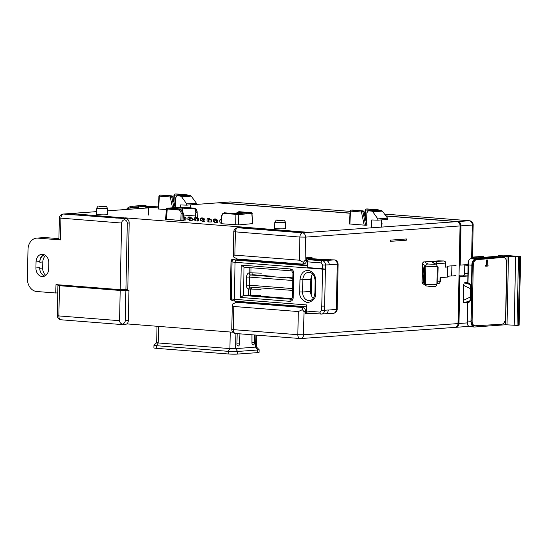 <?xml version="1.0" encoding="UTF-8"?>
<svg xmlns="http://www.w3.org/2000/svg" width="548" height="548" viewBox="0 0 548 548"><rect width="100%" height="100%" fill="white"/><g stroke="black" fill="none" stroke-linecap="round" stroke-linejoin="round"><path stroke-width="0.82" d="M406.356 240.182L390.436 241.339L390.464 240.127L406.376 238.969L406.356 240.182M145.056 208.11A4.055 3.185 85.9 0 1 146.405 207.61A4.055 3.185 85.9 0 1 146.789 207.61L152.241 207.213L138.897 206.164L132.602 206.233L132.479 207.315L128.266 208.199A1.014 0.569 54.5 0 1 128.301 207.329L131.568 206.247L145.028 205.329L131.561 206.247L128.485 207.267A1.014 0.569 54.5 0 0 128.301 207.329L126.376 209.466M158.413 207.055L148.7 207.761L148.542 215.035M148.7 207.761L146.789 207.61M381.497 219.906L381.429 227.112M371.489 227.831L371.743 219.96L377.805 220.173L377.846 218.899L372.791 211.795L382.374 211.103L381.257 210.418L371.681 211.117L372.791 211.795M190.314 204.877L190.279 207.836M180.484 207.192L180.552 204.938L186.615 205.144L186.656 203.877L181.6 196.773L191.19 196.074L190.067 195.396L180.491 196.088L181.6 196.773M371.681 211.117L368.516 210.864L377.716 210.199M366.55 222.584L366.859 212.768L368.325 210.864L377.901 210.172M382.374 211.103L387.573 218.193L387.566 219.46L377.805 220.173M378.093 210.172L381.257 210.418M180.491 196.088L177.333 195.841L186.526 195.177M175.36 207.555L175.675 197.739L177.141 195.841L186.717 195.15M191.19 196.074L196.389 203.171L196.376 204.438L186.615 205.144M186.902 195.15L190.067 195.396M387.573 218.193L377.846 218.899M196.389 203.171L186.656 203.877M157.084 206.836L158.427 206.767M144.343 205.836L157.249 206.849M146.426 206.541C146.152 205.623 145.754 205.226 145.227 205.349L145.227 205.349A1.014 0.952 102.9 0 0 145.028 205.329C145.802 205.527 145.426 205.685 143.912 205.801M140.062 208.473L138.123 208.315L138.897 206.164M146.405 207.61L152.241 207.213M128.862 209.281A5.069 2.836 -125.5 0 1 128.266 208.199L138.411 207.356M459.902 275.767L459.019 275.699M498.413 256.135L498.427 255.512L503.441 255.149L520.6 256.649L519.73 256.813L518.298 325.286L519.168 325.122L520.6 256.649M467.985 282.843L468.437 264.937L471.842 265.205L470.972 321.272A6.083 3.74 -85.5 0 0 474.26 327.005A6.083 3.74 -85.5 0 0 474.609 327.005L505.605 324.759L517.045 325.375L518.476 256.902L519.73 256.813M518.476 256.902L507.037 256.293L475.698 258.814L471.492 258.485A6.083 3.74 94.5 0 0 468.314 261.471L468.437 264.937M517.045 325.375L518.298 325.286M498.427 255.512L500.728 255.943M501.139 255.909L485.261 257.231M471.842 265.205A6.083 3.74 -85.5 0 1 475.698 258.814M474.26 327.005L470.054 326.677A6.083 3.74 -85.5 0 1 467.341 324.238L467.855 302.366L467.478 301.612L469.581 301.29A1.014 0.63 89.4 0 0 468.985 302.359L470.499 300.455L470.732 285.282L469.287 283.152L468.156 282.96M471.492 258.485L485.254 257.293M467.684 302.249L467.478 301.612L467.684 302.249M468.081 262.739L467.759 283.583L469.746 284.097A1.014 0.617 -80.5 0 1 469.287 283.152M471.15 320.683A5.275 3.247 94.5 0 0 473.993 325.704L474.952 325.779A5.275 3.247 -85.5 0 1 472.109 320.758L471.15 320.683L472.314 265.116L473.273 265.191L472.109 320.758M502.105 257.341L503.057 257.416A6.083 3.74 -85.5 0 1 503.441 257.409L502.489 257.334A6.083 3.74 94.5 0 0 502.105 257.341L475.657 259.629A5.275 3.247 94.5 0 0 472.314 265.116M474.952 325.779A5.275 3.247 -85.5 0 0 475.226 325.779L501.66 324.238A6.083 3.74 -85.5 0 0 505.578 317.895L506.729 263.204A6.083 3.74 -85.5 0 0 503.441 257.409M473.273 265.191A5.275 3.247 -85.5 0 1 476.609 259.704L475.657 259.629M503.057 257.416L476.609 259.704M487.234 265.184L487.343 259.944L486.638 259.992L486.528 265.239L485.699 265.301L485.686 266.198L488.049 266.027L488.063 265.129L487.234 265.184L488.063 265.129M485.686 266.198L485.672 265.294L486.501 265.232L486.61 259.992L487.343 259.944M438.379 283.556A2.028 1.589 -94.1 0 0 438.571 283.563A2.028 1.589 -94.1 0 0 440.017 281.665L440.099 277.617L447.695 277.069L447.702 266.465A12.166 0.891 -178.8 0 1 447.695 266.438A12.166 0.891 -178.8 0 1 451.895 265.855L451.682 275.959A12.166 0.891 1.2 0 0 455.888 275.377M447.709 276.377A12.166 0.891 -178.8 0 1 451.682 275.959M436.852 264.91L436.872 263.725L445.305 263.109A2.028 1.589 -94.1 0 0 443.757 260.964L443.75 260.958C445.195 261.341 445.86 262.026 445.743 263.026L445.654 267.075L445.223 267.157L447.908 266.958M456.1 265.266A12.166 0.891 -178.8 0 1 451.895 265.855M438.469 260.869L424.529 261.876L427.913 264.026L434.502 264.3L435.27 264.115L432.386 262.28C431.982 261.992 432.961 261.752 435.324 261.574L443.757 260.964L438.229 260.882M437.277 266.575L438.126 266.986L437.784 283.426L436.914 283.878M437.277 266.513L438.126 266.986M434.804 286.357L428.831 286.474M425.317 266.095L425.796 266.397L425.433 283.782L424.015 283.028L424.358 266.588L425.317 266.095M424.022 282.631L422.727 273.884L423.947 266.89L425.022 266.246M424.063 284.117A2.028 2.007 -57.6 0 1 423.015 283.802L423.015 283.802A2.028 2.007 -57.6 0 1 422.09 282.069L422.474 263.841M425.796 266.397L424.727 266.821L424.385 283.268M424.358 266.588L424.727 266.821M423.947 266.89L423.625 282.22M313.244 298.331A8.11 6.364 85.9 0 1 310.593 291.426L310.853 279.295A8.11 6.364 85.9 0 1 312.613 273.993M307.339 265.184L236.791 259.636L236.805 258.916M305.503 312.319L306.661 312.415M235.921 301.256L235.893 302.27M308.702 259.731A2.028 1.247 94.5 0 0 307.407 261.841L321.107 262.917A2.028 1.247 -85.5 0 1 322.402 260.807L308.702 259.731L312.435 259.457L326.142 260.533L322.402 260.807A4.055 3.185 85.9 0 1 325.505 265.102L324.622 306.154L321.772 306.12L322.546 269.157L235.071 262.286L234.297 299.283L306.476 304.914L306.346 311.045A2.028 1.247 94.5 0 0 307.442 312.976A2.028 1.247 94.5 0 0 307.558 312.976L321.025 314.031M325.594 259.622L306.633 258.307M273.342 276.343L253.491 274.788A2.028 1.589 85.9 0 1 251.95 272.863M250.34 287.111A2.028 1.589 -94.1 0 0 250.292 287.118A2.028 1.589 -94.1 0 0 248.861 288.81L251.607 288.81A2.028 1.589 85.9 0 1 252.251 287.262M251.47 295.105L251.464 295.482M292.865 277.877L287.522 277.459M325.663 259.622L334.164 259.903L326.142 260.485L306.62 258.951M249.169 267.568L249.189 273.048A2.028 1.589 -94.1 0 0 250.737 274.986L292.851 278.295M326.142 260.533A4.055 3.185 85.9 0 1 329.245 264.677A4.055 3.185 85.9 0 0 326.142 260.485M325.396 313.86L333.424 313.278A4.055 3.185 -94.1 0 0 336.314 309.483L337.26 264.198L329.245 264.677M240.565 297.448L241.243 265.102L290.632 268.979A2.028 1.247 94.5 0 0 291.728 270.911L292.961 273.144L292.454 297.4L293.228 297.537C292.975 299.962 291.885 301.229 289.954 301.325L240.565 297.448L243.456 295.461L247.463 295.166L292.118 298.674M232.489 259.266A2.028 1.651 85.2 0 1 232.784 259.197A2.028 1.651 85.2 0 1 233.01 259.183A1.014 0.582 -87.7 0 1 233.064 259.183A1.014 0.582 -87.7 0 1 233.099 259.183M233.188 259.197A1.014 0.582 94.2 0 0 233.14 259.19L232.784 259.197C232.318 259.821 232.352 258.04 231.009 261.163L231.023 261.184A2.028 2.007 -57.6 0 1 233.01 259.183L233.14 259.19A1.014 0.582 94.2 0 0 233.085 259.19L236.373 260.17L307.325 265.753M307.407 261.841L307.284 267.554L322.58 268.753L325.389 269.198L322.546 269.157A2.028 1.247 -85.5 0 1 322.58 268.753L322.662 265.068L329.238 264.828M241.243 265.102L244.052 267.157L291.611 270.897M291.728 270.911L244.052 267.157M261.026 289.33L248.717 289.022C247.278 288.775 246.518 287.488 246.422 285.152L246.593 277.062C246.785 274.706 247.607 273.301 249.059 272.849L250.943 272.829L251.046 267.712M260.896 295.399L248.593 295.084L248.717 289.022M261.362 273.157L250.943 272.829M189.129 216.974L189.951 216.96L189.129 216.974M195.499 217.474L196.321 217.46L195.499 217.474M201.876 217.974L202.691 217.96L201.876 217.974M208.247 218.474L209.069 218.46L208.247 218.474M214.617 218.974L215.439 218.96L214.617 218.974M221.248 219.501L220.543 219.447L221.248 219.488M215.981 219.837L216.803 219.83L215.981 219.837M209.603 219.337L210.425 219.323L209.603 219.337M203.233 218.837L204.055 218.823L203.233 218.837M196.862 218.337L197.677 218.323L196.862 218.337M190.485 217.837L191.307 217.823L190.485 217.837M184.518 217.371L185.19 217.323L184.518 217.371L184.546 220.084L185.82 219.988L185.861 217.816L185.19 217.323M96.749 208.137L96.297 214.302A5.679 0.418 1.2 0 0 98.462 214.679A5.679 0.418 1.2 0 0 104.463 214.85A5.679 0.418 1.2 0 0 107.648 214.542L107.456 208.363A5.35 0.39 -178.8 0 1 104.449 208.658A5.35 0.39 -178.8 0 1 98.791 208.493A5.35 0.39 -178.8 0 1 96.749 208.137C97.749 206.343 98.517 205.685 99.058 206.158L104.319 206.192C106.47 206.699 106.223 205.685 107.456 208.363M274.356 228.297A5.679 0.418 1.2 0 0 276.521 228.674A5.679 0.418 1.2 0 0 282.521 228.845A5.679 0.418 1.2 0 0 285.707 228.537L285.515 222.358A5.35 0.39 -178.8 0 1 284.371 222.577A5.35 0.39 -178.8 0 1 276.856 222.488A5.35 0.39 -178.8 0 1 274.808 222.132L274.356 228.297M45.683 255.574A8.11 6.364 -94.1 0 0 42.806 261.999L42.675 268.068A8.11 6.364 -94.1 0 0 45.792 275.377M117.265 289.426L76.638 286.234M125.204 289.721L128.965 290.317L120.19 290.467L59.485 285.7L57.937 285.433L60.061 285.172L76.631 286.481M304.017 311.627L302.38 309.661L298.324 311.559L297.838 334.705L303.53 334.773L304.017 311.627L305.524 311.517L305.469 313.942L310.867 313.244M305.489 313.127L310.86 313.552M43.744 254.525A8.11 6.364 -94.1 0 0 39.812 261.615L39.799 262.218A8.11 6.364 85.9 0 1 44.511 254.827M153.974 345.261L153.919 347.891A6.692 0.493 1.2 0 0 156.475 348.329L228.174 353.967A6.692 0.493 1.2 0 0 237.565 354.077L257.615 352.624A6.692 0.493 1.2 0 0 259.046 352.35L259.108 349.72A6.692 0.493 -178.8 0 1 257.67 349.994L237.62 351.453A6.692 0.493 -178.8 0 1 228.228 351.337L156.529 345.699A6.692 0.493 -178.8 0 1 153.974 345.261A6.692 0.493 -178.8 0 1 153.995 345.226L156.666 342.678M256.526 347.028L259.088 349.686A6.692 0.493 -178.8 0 1 259.108 349.72M230.256 332.019L229.907 348.59L235.606 348.658L256.512 347.021M228.174 353.967L228.228 351.337L229.907 348.59L158.214 342.959L156.529 345.699L156.475 348.329M156.68 342.664L158.214 342.959L158.564 326.389M254.662 334.999L254.498 342.815A2.062 1.267 -85.5 0 1 253.06 344.959A2.062 1.267 -85.5 0 1 251.943 343.069L251.943 334.787M239.928 333.842L239.497 343.973A2.062 1.267 -85.5 0 1 238.065 346.048A2.062 1.267 -85.5 0 1 236.948 344.082L237.168 333.622M126.903 323.902L232.866 332.225M56.656 292.927L57.78 293.016M458.018 323.573A4.055 3.185 85.9 0 1 455.128 327.368L300.64 338.568A4.055 3.185 85.9 0 1 300.263 338.568A4.055 2.493 -85.5 0 1 300.03 338.568A4.055 2.493 -85.5 0 1 297.838 334.705L233.311 329.636A4.055 2.493 94.5 0 0 235.503 333.492L300.64 338.568A4.055 3.185 85.9 0 0 303.53 334.773L458.018 323.573L460.067 225.927A4.055 3.185 85.9 0 0 456.964 221.632L386.011 216.056M36.052 261.882L35.921 267.951A8.11 6.364 -94.1 0 0 42.881 276.541A8.11 6.364 -94.1 0 0 48.669 268.952L48.793 262.889A8.11 6.364 -94.1 0 0 41.833 254.299A8.11 6.364 -94.1 0 0 36.052 261.882L39.812 261.615M125.882 290.536L125.252 320.765C125.143 322.286 124.17 323.443 122.327 324.231L121.978 324.553L122.327 324.231C120.526 323.395 119.601 322.217 119.56 320.696L58.855 315.922L59.485 285.7M125.533 324.3C127.177 324.211 128.109 322.957 128.335 320.539L125.252 320.765M120.19 290.467L119.56 320.696M129.177 222.981L127.78 289.591L120.204 289.659L55.999 284.618L55.711 292.995L36.702 291.502A12.166 9.549 85.9 0 1 27.4 278.624L28.01 249.511A12.166 9.549 85.9 0 1 36.689 238.127A12.166 9.549 85.9 0 1 37.826 238.127L60.444 239.908L58.896 239.64L59.355 218.008L121.601 223.043C121.677 221.55 122.649 220.392 124.519 219.577C126.362 220.433 127.287 221.611 127.294 223.118L129.177 222.981A4.055 3.185 -94.1 0 0 126.074 218.686L63.493 214.049A4.055 2.493 94.5 0 0 60.903 218.275L60.444 239.908M305.524 311.517A4.055 3.185 -94.1 0 0 302.421 307.223L237.894 302.154A4.055 3.185 -94.1 0 0 237.517 302.147L237.894 302.154M302.421 307.223L300.914 307.332C302.085 307.483 302.571 308.257 302.38 309.661M235.503 333.492C233.112 333.026 231.866 331.65 231.763 329.369L233.311 329.636L233.797 306.483L298.324 311.559M128.965 290.317L128.335 320.539M127.033 290.111L127.04 289.645M233.797 306.483C232.633 306.332 232.147 305.558 232.331 304.154L236.387 302.263L300.914 307.332M231.763 329.369L232.331 304.154M165.955 219.186L180.84 220.549L183.984 220.412L183.34 213.227L181.539 210L179.532 209.206L178.977 210.007L166.524 208.925A0.808 0.801 -57.6 0 1 167.339 208.185L180.408 207.247M180.84 220.549L181.032 213.282L182.169 213.309C182.08 211.124 181.203 209.754 179.532 209.206L180.23 209.329M167.804 208.144A0.808 0.637 85.9 0 1 167.907 208.124L180.237 207.233A0.808 0.637 85.9 0 1 180.984 208.007L195.074 209.021L194.245 208.151C196.122 208.815 197.095 210.158 197.164 212.186L197.212 217.926M195.074 209.021L195.821 212.323L195.252 217.426M194.328 219.522L192.218 219.358M187.95 219.022L185.841 218.858M183.655 215.042L195.246 215.953M181.032 213.282C180.977 211.569 180.292 210.473 178.977 210.007M168.544 208.411L167.798 208.254L168.544 208.411L167.798 208.254L167.277 209.062L166.297 219.406M182.902 207.925L182.662 207.391A1.014 0.623 94.5 0 0 182.361 208.021L182.429 211.007M180.237 207.233L182.416 207.199M194.156 208.144C195.841 208.692 196.787 210.055 196.992 212.234L195.821 212.323M168.373 208.329A1.014 0.795 -94.1 0 0 168.305 208.261A0.808 0.637 85.9 0 0 167.907 208.124L166.51 208.911L165.523 219.269M252.402 223.899L251.854 213.535L252.272 213.419L239.134 214.487L224.194 213.562C222.851 213.802 222.056 214.775 221.81 216.487L221.221 223.721L238.606 224.899L252.059 223.68M221.81 216.487L220.913 223.666M251.854 213.535L251.231 212.72L250.518 212.857M235.77 224.865L235.893 214.453L236.407 213.651L238.113 213.672L238.736 214.487L238.606 224.899M238.113 213.672L235.955 213.638A0.808 0.5 -85.5 0 1 235.955 213.638L224.468 212.809M224.194 213.562L224.666 212.754M250.71 212.617A0.808 0.5 94.5 0 0 250.272 212.706L251.121 212.597M252.272 213.419A0.808 0.801 122.4 0 0 251.902 212.782L239.291 211.692M236.044 213.645L237.257 212.336L246.627 213.076M250.176 212.816A1.014 0.623 94.5 0 1 250.272 212.706L238.586 211.788L237.257 212.336M175.367 207.582L172.654 196.65L175.155 207.603M173.949 207.685L171.682 196.718L170.291 196.985A1.014 0.623 -85.5 0 1 170.935 195.944L159.852 195.081L158.913 196.047L158.324 209.007M158.536 208.966L166.434 209.679M172.517 207.795L170.291 196.985L158.913 196.047M161.037 195.019A1.014 0.623 94.5 0 0 160.975 195.013A1.014 0.623 94.5 0 0 160.92 195.013L171.908 195.876L172.654 196.65L171.682 196.718L170.935 195.944L171.908 195.876A1.014 0.623 -85.5 0 1 171.969 195.876A1.014 0.623 -85.5 0 1 172.188 195.965M181.039 195.561L173.956 194.958L173.709 200.308M185.498 195.232A1.014 0.623 -85.5 0 1 185.978 194.855L174.894 193.992L173.956 194.958M176.072 193.93A1.014 0.623 94.5 0 0 176.018 193.924A1.014 0.623 94.5 0 0 175.963 193.924L186.95 194.787A1.014 0.623 -85.5 0 1 187.005 194.787A1.014 0.623 -85.5 0 1 187.224 194.869M372.229 210.583L365.139 209.98L364.893 215.337M376.688 210.261A1.014 0.623 -85.5 0 1 377.161 209.884L366.174 209.021A1.014 0.795 -94.1 0 0 366.078 209.021L365.139 209.98M367.263 208.959A1.014 0.623 94.5 0 0 367.208 208.946L367.208 208.946A1.014 0.623 94.5 0 0 367.146 208.946L378.141 209.809A1.014 0.623 -85.5 0 1 378.195 209.809A1.014 0.623 -85.5 0 1 378.415 209.898M377.908 210.658L377.161 209.884L378.141 209.809A1.014 0.795 85.9 0 1 378.743 210.226M366.961 208.959L366.174 209.021A1.014 0.623 94.5 0 0 365.53 210.055L365.221 216.761M362.872 211.747L361.475 212.008A1.014 0.623 -85.5 0 1 362.125 210.973L362.872 211.747L363.845 211.672L366.913 225.153L365.653 225.242L362.872 211.747M349.727 223.988L365.653 225.242M364.201 225.221L361.475 212.008L350.097 211.076L349.508 224.029M367.126 225.112L363.845 211.672A1.014 0.795 85.9 0 0 363.098 210.905A1.014 0.623 -85.5 0 1 363.153 210.905A1.014 0.623 -85.5 0 1 363.372 210.987M351.919 210.048A1.014 0.795 85.9 0 1 352.104 210.035L363.098 210.905L351.131 210.11A1.014 0.623 94.5 0 0 350.487 211.144L349.898 224.098M364.064 211.686L363.153 210.905L352.104 210.035A1.014 0.623 94.5 0 1 352.165 210.035A1.014 0.623 94.5 0 1 352.22 210.048M218.09 202.863A4.055 3.185 85.9 0 1 218.556 202.781A4.055 3.185 85.9 0 1 218.933 202.781L350.008 213.083M385.895 215.905L457.916 221.563A4.055 3.185 85.9 0 1 461.019 225.858L472.301 225.043A4.055 3.185 -94.1 0 0 469.198 220.748L457.916 221.563M461.019 225.858L460.197 265.116L459.402 265.054L460.224 225.797A3.041 2.384 -94.1 0 0 459.519 223.529M472.123 257.341A4.055 3.185 85.9 0 1 473.191 258.341M460.197 265.116L468.054 264.547M307.01 232.229L246.47 227.393L247.826 228.372L300.982 232.551M312.011 258.731L312.038 257.348L306.647 257.738L306.599 260.163L305.092 260.273L305.579 237.126L460.067 225.927M237.572 227.763A4.055 4.055 0 0 0 233.811 231.722L299.886 237.058A4.055 2.493 -85.5 0 1 302.475 232.832L237.948 227.763A4.055 3.185 85.9 0 0 237.572 227.763L244.463 227.262A4.055 3.185 85.9 0 1 244.846 227.262L125.348 217.871A4.055 3.185 85.9 0 1 127.67 219.364M456.964 221.632L302.475 232.832A4.055 3.185 85.9 0 1 305.579 237.126L299.886 237.058L299.4 260.204L303.373 262.355C303.503 263.561 302.982 264.129 301.825 264.067L303.702 263.958A4.055 3.185 -94.1 0 0 306.599 260.163M301.825 264.067L237.298 258.999L233.325 256.848L233.297 256.416M233.325 256.848C233.195 255.642 233.708 255.073 234.873 255.135L235.359 231.989A4.055 2.493 94.5 0 1 237.948 227.763L244.846 227.262M303.373 262.355L305.092 260.273M299.4 260.204L234.873 255.135M123.101 217.816A1.014 0.795 85.9 0 1 123.197 217.803L72.35 213.706L73.713 214.823M125.348 217.871L120.341 218.234L126.074 218.686M125.903 289.728L127.294 223.118M121.601 223.043L120.204 289.659M55.711 292.995L57.787 292.844M124.519 219.577L124.191 218.823M58.924 238.654L45.34 237.585A12.166 9.549 -94.1 0 0 44.21 237.579L36.689 238.127M35.921 267.951L39.682 267.677A8.11 6.364 -94.1 0 0 44.737 276.041M217.981 202.849L196.376 204.418L217.597 202.849A4.055 3.185 85.9 0 1 217.981 202.849L350.001 213.227M190.868 217.768L190.204 216.96L187.985 217.419L187.937 219.59L189.313 219.7M203.616 218.768L202.952 217.96L200.732 218.419L200.684 220.591L202.061 220.7M216.364 219.769L215.693 218.96L213.473 219.419L213.432 221.591L214.809 221.7M210.685 219.323L211.357 219.816L211.309 221.995L208.418 221.954L208.466 219.782L210.685 219.323L210.007 219.371L210.035 222.084M197.938 218.323L198.609 218.816L198.561 220.988L195.67 220.954L195.718 218.782L197.938 218.323L197.266 218.371L197.294 221.084M183.984 220.036L184.546 220.084M191.56 217.823L192.238 218.316L192.19 220.488L189.3 220.454L189.348 218.282L191.56 217.823L190.889 217.871L190.916 220.584M204.308 218.823L204.979 219.316L204.938 221.488L202.048 221.454L202.089 219.282L204.308 218.823L203.637 218.871L203.664 221.584M217.056 219.823L217.727 220.317L217.686 222.495L214.789 222.461L214.837 220.282L217.056 219.823L216.385 219.871L216.412 222.584M220.543 219.447L219.851 219.919L219.803 222.098L221.029 222.193M209.987 219.269L209.322 218.46L207.103 218.919L207.055 221.091L208.432 221.2M197.246 218.268L196.574 217.46L194.355 217.919L194.314 220.091L195.691 220.2M470.191 284.515L464.252 282.823L463.526 285.371L470.294 288.584M463.526 285.371L463.211 300.441L463.834 302.9L470.081 300.667M470.163 297.105L463.211 300.441M467.876 276.007L459.957 276.582L458.977 323.505A4.055 3.185 85.9 0 1 456.08 327.3A4.055 3.185 85.9 0 1 455.703 327.3L455.594 327.286M472.492 257.108L481.233 256.478L483.466 256.656L483.795 257.423M459.957 276.582L459.005 276.528M457.758 325.067A3.041 2.384 -94.1 0 0 458.176 323.443L459.162 276.521M468.047 264.848L464.786 265.088L468.04 265.342M464.786 265.088L464.608 273.466A2.028 1.247 94.5 0 1 463.526 275.534M459.019 275.829L467.876 275.877M311.243 295.228L311.654 275.603M185.861 217.816L183.97 217.857M192.238 218.316L189.348 218.282M190.04 217.803L190.889 217.871M198.609 218.816L195.718 218.782M196.41 218.303L197.266 218.371M204.979 219.316L202.089 219.282M202.781 218.803L203.637 218.871M211.357 219.816L208.466 219.782M209.158 219.31L210.007 219.371M217.727 220.317L214.837 220.282M215.528 219.81L216.385 219.871M219.851 219.919L221.207 220.029M213.473 219.419L215.097 219.549L215.083 220.111M215.022 219.008L215.097 219.549L216.371 219.453M215.693 218.96L214.172 218.947M207.103 218.919L208.72 219.049L208.713 219.611M208.651 218.508L208.72 219.049L209.994 218.953M209.322 218.46L207.795 218.44M200.732 218.419L202.349 218.542L202.335 219.111M202.281 218.008L202.349 218.542L203.623 218.453M202.952 217.96L201.424 217.94M194.355 217.919L195.979 218.042L195.965 218.611M195.903 217.508L195.979 218.042L197.253 217.953M196.574 217.46L195.054 217.44M187.985 217.419L189.601 217.542L189.594 218.111M189.533 217.008L189.601 217.542L190.875 217.453M190.204 216.96L188.676 216.94M184.498 217.268L183.916 216.522M184.505 216.953L183.964 216.987M138.439 207.308A8.11 0.596 -178.8 0 1 132.479 207.315M127.026 209.418A7.097 5.569 85.9 0 1 128.266 208.199M489.672 256.916L493.878 257.245M507.037 256.293L505.605 324.759M507.03 324.779L508.462 256.306M515.634 256.868L514.195 325.341M467.855 302.366L468.985 302.359M470.972 321.272L467.56 320.998M469.657 284.07L468.704 283.912M469.835 284.104A1.014 0.617 -80.5 0 1 469.746 284.097L470.732 285.282M470.348 285.213L470.115 300.386L470.499 300.455M470.115 300.386L469.636 301.284M427.913 264.026A2.028 2.007 122.4 0 0 425.858 266.027L425.474 284.22A5.733 0.418 1.2 0 0 427.625 284.542A5.733 0.418 1.2 0 0 433.667 284.72A5.733 0.418 1.2 0 0 436.9 284.405L437.283 266.212L436.318 264.424A2.028 2.007 122.4 0 0 435.27 264.115M422.097 282.035L425.474 284.22A2.028 2.007 122.4 0 0 426.399 285.953L433.064 286.59C434.831 285.953 435.639 287.755 436.9 284.405M437.818 281.823L440.448 281.583L440.537 277.589M445.743 263.026L445.305 263.109L445.223 267.157M435.434 263.862A12.166 0.891 -178.8 0 1 436.872 263.725A2.028 1.589 -94.1 0 0 435.324 261.574M432.386 262.28A2.028 2.007 -57.6 0 1 433.434 262.595L436.318 264.424M424.09 261.917A2.028 1.589 85.9 0 1 424.337 261.876A2.028 1.589 85.9 0 1 424.529 261.876A2.028 2.007 122.4 0 0 422.474 263.876L425.858 266.027A5.733 0.418 1.2 0 0 431.886 266.52A5.733 0.418 1.2 0 0 437.283 266.212M310.593 291.426L302.571 292.002L302.832 279.877A8.11 6.364 85.9 0 1 308.613 272.288A8.11 6.364 85.9 0 1 309.168 272.281M315.915 281.09C315.538 274.959 312.949 271.376 308.161 270.356C303.345 270.623 300.619 273.788 299.982 279.843L299.729 291.968L302.571 292.002A8.11 6.364 85.9 0 0 309.531 300.592C312.511 300.277 314.292 297.776 314.888 293.091L315.662 293.221L315.915 281.09L315.141 280.96L314.888 293.091M310.853 279.295L299.982 279.843M306.435 306.784L235.51 301.215A2.028 1.247 94.5 0 1 235.393 301.215L306.435 306.798M236.373 260.17A2.028 1.247 94.5 0 0 235.071 262.286A8.11 0.596 -178.8 0 1 232.037 261.828L231.263 298.824A8.11 0.596 1.2 0 0 234.297 299.283A2.028 1.247 94.5 0 0 235.393 301.215L232.188 300.557L231.174 299.914L230.249 298.181A2.028 2.007 122.4 0 0 231.174 299.914M253.491 274.788L250.737 274.986A2.028 1.247 94.5 0 0 249.443 277.096L292.81 280.508M292.598 290.426L250.484 287.118A2.028 1.247 94.5 0 1 250.368 287.118L292.598 290.433M299.729 291.968C299.174 296.715 301.763 300.29 307.483 302.708C313.285 301.201 316.011 298.037 315.662 293.221M333.424 313.278C332.917 313.6 337.006 312.894 337.184 309.319L328.286 310.065C328.012 312.456 326.923 313.696 325.019 313.785M337.26 264.198A4.055 3.185 -94.1 0 0 334.164 259.903A4.055 2.493 -85.5 0 1 334.396 259.903C336.328 260.005 337.568 261.375 338.13 264.033L337.26 264.198M330.725 259.636A4.055 2.493 94.5 0 0 330.499 259.594A4.055 2.493 94.5 0 0 330.266 259.594A4.055 1.507 -90.5 0 0 330.143 259.588A4.055 1.507 -90.5 0 0 330.026 259.601M292.639 288.591L249.272 285.186A2.028 1.247 94.5 0 0 250.368 287.118L250.292 287.118M292.454 297.4L291.44 299.215A2.028 1.589 85.9 0 1 291.255 299.215L291.557 299.194M293.228 297.537L293.735 273.274L292.961 273.144M290.632 268.979C292.557 269.383 293.591 270.815 293.735 273.274M246.593 277.062L249.443 277.096L249.272 285.186L246.422 285.152M289.954 301.325A2.028 1.247 -85.5 0 1 291.255 299.215L243.456 295.461L244.045 267.164M234.092 259.827A2.028 2.007 122.4 0 0 232.037 261.828L231.023 261.184L230.249 298.181L231.263 298.824A2.028 2.007 122.4 0 0 232.188 300.557M230.249 298.146L231.009 261.163M250.6 289.008L250.477 295.071M328.293 309.983L324.526 310.257L324.615 306.154M306.346 311.045L320.046 312.12L321.683 310.223L321.765 306.12M321.683 310.223L324.526 310.257A4.055 3.185 85.9 0 1 321.635 314.052A4.055 3.185 85.9 0 1 321.258 314.052A2.028 1.247 -85.5 0 1 321.142 314.052A2.028 1.247 -85.5 0 1 320.046 312.12M321.107 262.917L322.662 265.068M251.457 213.59A0.808 0.637 -94.1 0 0 250.765 212.775L250.765 212.775A0.808 0.637 -94.1 0 0 250.689 212.788M239.134 214.487A0.808 0.637 -94.1 0 0 238.435 213.665L238.435 213.665A0.808 0.637 -94.1 0 0 238.27 213.706M100.085 206.486C98.085 206.123 99.455 206.021 104.202 206.185C106.202 206.555 104.832 206.651 100.085 206.486M277.589 220.125C281.98 220.07 283.727 220.207 282.816 220.536C278.418 220.591 276.678 220.454 277.589 220.125M39.689 268.28L42.675 268.068M255.909 335.095L255.656 347.206L257.67 349.994L257.615 352.624M235.921 333.526L235.606 348.658L237.62 351.453L237.565 354.077M251.943 342.61L254.498 342.815M236.955 343.774L239.497 343.973M61.047 319.785C58.657 319.313 57.41 317.936 57.307 315.655L58.855 315.922A4.055 2.493 94.5 0 0 61.047 319.785L122.04 324.58M39.799 262.218L42.806 261.999M181.984 220.563L182.169 213.309L183.34 213.227M167.777 209.124A0.808 0.5 -85.5 0 1 168.346 208.322L167.941 208.267M194.198 208.144L182.964 207.267A0.808 0.5 94.5 0 0 182.964 207.26A0.808 0.5 94.5 0 0 182.662 207.391L194.348 208.309M181.025 209.658L180.984 208.007L172.312 208.637M181.635 207.891L181.539 207.171M235.387 214.439A0.808 0.5 -85.5 0 1 235.948 213.638M251.333 212.658L251.333 212.658A1.014 1.007 122.4 0 0 250.881 212.754M252.834 223.81L251.902 212.782A0.808 0.801 122.4 0 0 251.484 212.658M237.387 214.494L237.305 213.686M160.728 195.026A1.014 0.795 85.9 0 1 160.92 195.013L159.948 195.081A1.014 0.623 94.5 0 0 159.297 196.122L158.708 209.076M190.293 206.945L190.499 207.856M175.778 193.937L174.983 193.992A1.014 0.623 94.5 0 0 174.339 195.033L174.031 201.733M186.724 195.629L185.978 194.855L186.95 194.787A1.014 0.795 85.9 0 1 187.553 195.198M381.476 221.967L381.956 224.064M218.933 202.781L230.215 201.965L350.083 211.384M229.838 201.965A4.055 3.185 85.9 0 1 230.215 201.965A4.055 2.493 94.5 0 1 230.448 201.965A4.055 4.055 0 0 0 229.838 201.965L218.556 202.781M364.249 212.501L365.023 212.562L364.249 212.48M384.573 214.097L469.198 220.748A4.055 2.493 -85.5 0 1 469.43 220.748A4.055 4.055 0 0 1 473.171 224.872L472.301 225.043L471.623 257.389A4.055 2.493 94.5 0 0 471.691 258.471M230.681 202A4.055 2.493 94.5 0 0 230.448 201.965L350.083 211.37M473.171 224.872L472.492 257.224L471.623 257.389M241.449 227.893A1.014 1.007 122.4 0 0 241.079 227.817L300.009 232.503L306.976 232.242A1.014 0.795 -94.1 0 0 306.88 232.242L307.024 232.236M306.976 232.242L307.394 232.174M246.47 227.393L241.079 227.817M246.381 228.283A1.014 0.795 -94.1 0 0 245.62 227.42M241.832 227.934A1.014 0.623 -85.5 0 1 241.894 227.934A1.014 0.623 -85.5 0 1 241.949 227.941A1.014 0.795 -94.1 0 0 241.497 227.715M72.35 213.706L67.808 214.241L116.402 218.063L123.704 217.741M72.274 214.59A1.014 0.795 -94.1 0 0 71.514 213.734M119.074 218.104A1.014 0.795 85.9 0 1 119.156 218.097L123.197 217.803A1.014 0.795 85.9 0 1 123.293 217.803M116.519 218.07A1.014 0.623 94.5 0 0 116.464 218.063L119.156 218.097A1.014 0.795 85.9 0 1 119.252 218.097M67.925 214.247A1.014 0.795 -94.1 0 0 67.473 214.028M67.925 214.254A1.014 0.623 94.5 0 0 67.87 214.241L116.464 218.063A1.014 0.623 94.5 0 0 116.402 218.063M67.418 214.206L67.87 214.241A1.014 0.623 94.5 0 0 67.808 214.241M45.34 237.585L37.826 238.127M59.355 218.008A4.055 4.055 0 0 1 63.116 214.049A4.055 3.185 85.9 0 1 63.493 214.049L96.489 211.658M148.693 207.843L107.531 210.829L148.693 207.877M467.773 282.562L464.252 282.823M463.834 302.9L467.458 302.633M467.143 322.916L458.977 323.505M483.466 256.656L472.499 257.45M467.91 273.726L464.608 273.466M157.118 206.829L158.427 206.74M157.16 206.836L144.131 205.808M144.549 205.308L145.227 205.349M467.143 322.991L467.478 301.667M440.448 281.583C439.304 283.446 438.681 284.111 438.571 283.563L437.352 283.645M426.399 285.953L423.015 283.802L422.076 282.049L422.46 263.855C424.378 260.245 423.994 262.636 424.337 261.876L438.345 260.862M438.393 260.862L443.75 260.958M308.613 272.288L309.257 272.288C312.737 272.877 314.696 275.767 315.141 280.96M325.608 259.622L334.396 259.903M337.184 309.319L338.13 264.033M307.442 312.976L321.142 314.052L325.396 313.778M274.808 222.132C275.973 220.248 276.836 219.584 277.398 220.125L281.617 220.132C283.302 220.803 283.809 218.919 285.515 222.358M256.526 347.042L256.772 335.164M157.009 326.266L156.666 342.692M57.307 315.655L57.937 285.433M122.06 324.58L125.855 324.3M197.164 212.186L197.403 218.282M179.607 209.206L168.346 208.322M182.463 207.199L182.964 207.26M251.025 212.734L236.394 213.645M221.502 216.426C221.803 214.275 222.858 213.049 224.659 212.754M172.88 196.664L171.969 195.876L159.852 195.081M190.3 206.027L190.725 207.877M174.894 193.992L175.867 193.924A1.014 1.014 0 0 1 176.018 193.924L187.005 194.787L187.916 195.574M381.49 221.05L382.161 224.022M366.078 209.021L367.05 208.946A1.014 1.014 0 0 1 367.208 208.946L378.195 209.809L379.106 210.596M351.042 210.11L350.097 211.076M384.559 214.076L469.43 220.748M472.492 257.224L472.575 257.834L472.088 257.341M241.6 227.975L300.064 232.503L306.88 232.242M233.29 256.416L233.811 231.722M63.116 214.049L96.496 211.631M469.04 326.361L456.08 327.3"/></g></svg>
